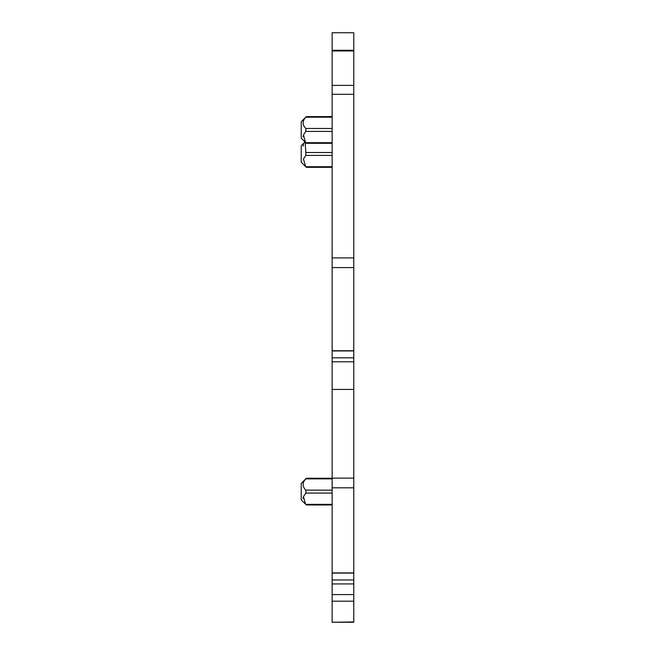 <?xml version="1.0" encoding="UTF-8"?>
<svg xmlns="http://www.w3.org/2000/svg" width="655" height="655" viewBox="0 0 655 655"><rect width="100%" height="100%" fill="white"/><g stroke="black" fill="none" stroke-linecap="round" stroke-linejoin="round"><path stroke-width="0.98" d="M353.782 50.271L332.134 50.271L332.134 32.75L353.782 32.75L353.782 622.25L332.134 622.25L353.782 621.939M332.134 50.271L332.134 357.818L353.782 357.818M353.782 389.438L332.134 389.438L332.134 357.818M332.134 389.438L332.134 579.962L353.782 579.962M332.134 621.939L332.134 579.962M332.134 478.87L305.844 478.87C302.168 482.637 302.168 486.403 305.844 490.161L305.844 493.076L303.462 496.646L305.484 503.957M303.044 498.529L303.118 497.825M305.811 490.128L332.134 490.161M303.085 483.84L303.519 482.301M305.811 152.468L305.844 155.423L303.462 158.985L305.525 166.345M303.085 146.18L303.519 144.64M305.844 166.722L332.134 166.722M305.124 142.07L305.844 152.509L332.134 152.509M332.134 117.204L305.844 117.204C302.168 120.962 302.168 124.728 305.844 128.495L305.844 131.409L332.134 131.409M305.811 128.462L332.134 128.495M303.085 122.174L303.519 120.626M305.844 131.409L303.462 134.971L305.484 142.282M303.044 136.862L303.118 136.158M332.134 478.265L306.368 478.265L301.218 483.374L301.218 499.863L306.368 504.98L332.134 504.98M305.009 141.963L301.218 145.721L301.218 162.211L306.368 167.32L332.134 167.32M332.134 116.598L306.368 116.598L301.218 121.707L301.218 138.197L306.368 143.306L332.134 143.314M332.134 50.959L353.782 50.959M332.134 85.379L353.782 85.379M332.134 94.304L353.782 94.304M332.134 257.906L353.782 257.906M332.134 267.592L353.782 267.592M332.134 350.752L353.782 350.752M332.134 361.781L353.782 361.781M332.134 478.117L353.782 478.117M332.134 487.803L353.782 487.803M332.134 572.904L353.782 572.904M332.134 583.924L353.782 583.924M332.134 594.576L353.782 594.576M332.134 601.184L353.782 601.184M305.844 504.375L332.134 504.375M332.134 493.076L305.844 493.076M332.134 155.423L305.844 155.423M305.844 142.708L332.134 142.708M332.134 350.941L353.782 350.941M332.134 573.092L353.782 573.092"/></g></svg>
